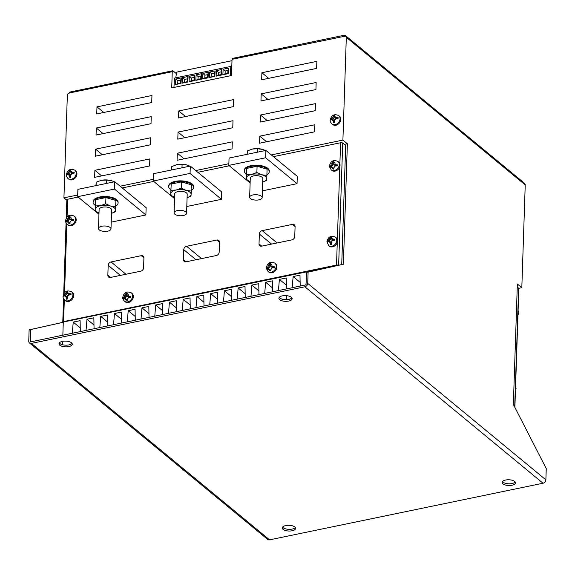 <?xml version="1.0" encoding="UTF-8"?>
<svg xmlns="http://www.w3.org/2000/svg" width="575" height="575" viewBox="0 0 575 575"><rect width="100%" height="100%" fill="white"/><g stroke="black" fill="none" stroke-linecap="round" stroke-linejoin="round"><path stroke-width="0.86" d="M101.761 226.241A6.253 2.702 1.9 0 1 110.989 228.908A6.253 2.702 1.9 0 1 107.712 231.157A6.253 2.702 1.9 0 1 98.483 228.491A6.253 2.702 1.9 0 1 101.761 226.241M98.483 228.491L99.116 209.465A6.253 2.702 1.9 0 1 102.393 207.216A6.253 2.702 1.9 0 1 111.622 209.875L110.989 228.908M95.27 205.383A12.506 5.398 1.9 0 1 93.1 202.206A12.506 5.398 1.9 0 1 99.647 197.714A12.506 5.398 1.9 0 1 118.105 203.04A12.506 5.398 1.9 0 1 115.733 206.058M93.1 202.206L93.121 201.502A12.506 5.398 1.9 0 1 99.669 197.009A12.506 5.398 1.9 0 1 118.127 202.335L118.105 203.04M95.953 185.61L96.19 182.196L101.372 180.306L106.504 180.061L111.528 180.701L114.346 181.808M106.504 180.061L106.389 183.454M115.618 182.469L116.488 183.188M96.19 182.196L96.075 185.588M100.546 180.5A10.163 4.384 1.9 0 1 100.647 180.471A10.163 4.384 1.9 0 1 101.372 180.306A10.163 4.384 1.9 0 1 111.528 180.701A10.163 4.384 1.9 0 1 112.01 180.852A10.163 4.384 1.9 0 1 112.075 180.873M95.083 210.989L95.213 209.278A10.163 4.384 1.9 0 0 99.001 212.915L95.083 210.989L95.608 199.697L105.922 197.563L115.92 200.488L115.388 211.772L111.507 213.332A10.163 4.384 -178.1 0 0 115.525 210.062A10.163 4.384 1.9 0 0 110.688 206.073L115.712 206.713M95.213 209.278L95.4 205.929L100.532 205.678L105.714 203.794L110.688 206.073A10.163 4.384 1.9 0 0 100.532 205.678A10.163 4.384 1.9 0 0 95.213 209.278M105.714 203.794L105.922 197.563M95.4 205.929L95.608 199.697M252.928 194.947A6.253 2.702 1.9 0 1 262.157 197.613A6.253 2.702 1.9 0 1 258.879 199.856A6.253 2.702 1.9 0 1 249.651 197.196A6.253 2.702 1.9 0 1 252.928 194.947M249.651 197.196L250.283 178.164A6.253 2.702 1.9 0 1 253.561 175.921A6.253 2.702 1.9 0 1 262.789 178.581L262.157 197.613M246.438 174.088A12.506 5.398 1.9 0 1 244.267 170.912A12.506 5.398 1.9 0 1 250.815 166.412A12.506 5.398 1.9 0 1 269.272 171.738A12.506 5.398 1.9 0 1 266.901 174.764M244.267 170.912L244.289 170.207A12.506 5.398 1.9 0 1 250.837 165.708A12.506 5.398 1.9 0 1 269.294 171.034L269.272 171.738M170.854 189.736A12.506 5.398 1.9 0 1 168.683 186.559A12.506 5.398 1.9 0 1 175.231 182.067A12.506 5.398 1.9 0 1 193.689 187.393A12.506 5.398 1.9 0 1 191.317 190.411M168.683 186.559L168.705 185.854A12.506 5.398 1.9 0 1 175.253 181.355A12.506 5.398 1.9 0 1 193.71 186.681L193.689 187.393M177.344 210.594A6.253 2.702 1.9 0 1 186.573 213.26A6.253 2.702 1.9 0 1 183.296 215.51A6.253 2.702 1.9 0 1 174.067 212.843A6.253 2.702 1.9 0 1 177.344 210.594M174.067 212.843L174.699 193.818A6.253 2.702 1.9 0 1 177.977 191.568A6.253 2.702 1.9 0 1 187.206 194.228L186.573 213.26M334.938 164.644L337.396 164.86L337.417 165.629A4.708 3.702 -50.5 0 1 337.324 165.852L335.132 166.053L333.752 167.922L333.895 169A4.708 3.702 -50.5 0 1 333.076 169.172L331.013 166.901L329.806 167.411A4.708 3.702 -50.5 0 1 329.727 167.224L329.604 166.47L331.15 165.428A1.567 1.229 -50.5 0 0 332.4 163.774L332.58 161.755L333.881 161.482L333.78 163.494A1.567 1.229 -50.5 0 0 334.938 164.644A2.264 1.782 129.5 0 0 335.06 163.99A2.264 1.782 129.5 0 0 333.816 162.337M333.076 169.172L333.098 168.41A1.876 1.481 -50.5 0 0 332.178 167.066L331.013 166.901M339.789 166.721A5.391 4.248 129.5 0 1 331.868 170.401L331.121 169.79A5.391 4.248 -50.5 0 0 336.246 169.733A5.391 4.248 -50.5 0 0 339.293 164.644A5.391 4.248 -50.5 0 0 337.985 161.467L338.732 162.078A5.391 4.248 129.5 0 1 339.882 163.882A5.391 4.248 129.5 0 1 340.041 165.262A5.391 4.248 129.5 0 1 339.789 166.721L337.367 239.603A5.391 4.248 129.5 0 1 337.525 240.982A5.391 4.248 129.5 0 1 337.273 242.442A5.391 4.248 129.5 0 1 329.353 246.122L328.613 245.511A5.391 4.248 -50.5 0 0 333.73 245.453A5.391 4.248 -50.5 0 0 336.785 240.364A5.391 4.248 -50.5 0 0 335.477 237.188L336.217 237.798A5.391 4.248 129.5 0 1 337.367 239.603M271.759 266.541L274.289 266.778L274.311 267.325A4.708 3.702 -50.5 0 1 274.117 267.763L272.047 267.95L270.674 269.891L270.789 270.66A4.708 3.702 -50.5 0 1 269.97 270.832L267.928 268.805L266.814 269.28A4.708 3.702 -50.5 0 1 266.62 268.848L266.541 268.403L268.137 267.282A1.567 1.229 -50.5 0 0 269.294 265.672L269.423 263.609L270.76 263.328L270.667 265.384A1.567 1.229 -50.5 0 0 271.759 266.541A2.264 1.782 129.5 0 0 271.968 265.643A2.264 1.782 129.5 0 0 270.71 263.997M269.97 270.832L269.984 270.3A1.876 1.481 -50.5 0 0 269.071 268.963L267.928 268.805M276.949 266.922A5.391 4.248 129.5 0 1 273.894 272.004A5.391 4.248 129.5 0 1 268.777 272.061L268.029 271.45A5.391 4.248 -50.5 0 0 273.154 271.386A5.391 4.248 -50.5 0 0 276.201 266.304A5.391 4.248 -50.5 0 0 274.893 263.127L275.641 263.738A5.391 4.248 129.5 0 1 276.949 266.922M334.887 239.66L334.88 240.156L332.393 240.451A1.567 1.229 -50.5 0 0 331.193 241.888L331.329 244.389L330.388 244.583L329.791 242.176A1.567 1.229 -50.5 0 0 328.663 241.227L327.067 241.773L327.067 241.277L328.713 239.789A1.567 1.229 -50.5 0 0 329.913 238.352L330.654 236.569L331.595 236.375L331.315 238.064A1.567 1.229 -50.5 0 0 332.443 239.013L334.916 239.186L334.887 239.66M63.243 295.428L63.207 296.398L64.81 295.852A1.567 1.229 129.5 0 1 65.931 296.801L66.528 299.208L67.469 299.014L67.333 296.513A1.567 1.229 129.5 0 1 68.54 295.076L71.027 294.781L71.056 293.811L68.583 293.638A1.567 1.229 129.5 0 1 67.462 292.682L67.735 291L66.793 291.194L66.06 292.977A1.567 1.229 129.5 0 1 64.853 294.407L63.243 295.428L63.401 296.276M68.727 216.38L68.547 218.399A1.567 1.229 129.5 0 1 67.297 220.053L65.751 221.095L65.866 221.849A4.708 3.702 129.5 0 0 65.945 222.036L68.324 221.691A1.876 1.481 129.5 0 1 69.244 223.035L69.216 223.79A4.708 3.702 129.5 0 0 70.035 223.625L69.891 222.547L71.278 220.678L73.471 220.477A4.708 3.702 129.5 0 0 73.564 220.254L73.535 219.478L71.084 219.262A1.567 1.229 129.5 0 1 69.92 218.119L70.028 216.107L68.727 216.38L69.446 216.976L69.381 218.802A1.876 1.481 129.5 0 1 67.677 220.836L65.888 221.21L65.866 221.849M125.86 293.329L125.724 295.392A1.567 1.229 129.5 0 1 124.545 297.016L122.957 298.109L123.05 298.633A4.708 3.702 129.5 0 0 123.222 299L125.501 298.684A1.876 1.481 129.5 0 1 126.421 300.021L126.399 300.553A4.708 3.702 129.5 0 0 127.226 300.38L127.111 299.611L128.484 297.678L130.525 297.491A4.708 3.702 129.5 0 0 130.748 296.98L130.733 296.52L128.167 296.262A1.567 1.229 129.5 0 1 127.097 295.104L127.19 293.056L125.86 293.329L126.622 293.962L126.558 295.794A1.876 1.481 129.5 0 1 124.854 297.828L123.064 298.195L123.05 298.633M133.357 296.643A5.391 4.248 -50.5 0 0 132.049 293.466L131.301 292.855A5.391 4.248 129.5 0 1 132.609 296.032A5.391 4.248 129.5 0 1 129.562 301.113A5.391 4.248 129.5 0 1 124.437 301.178L125.185 301.789A5.391 4.248 -50.5 0 0 130.302 301.731A5.391 4.248 -50.5 0 0 133.357 296.643M76.18 219.887A5.391 4.248 -50.5 0 0 74.872 216.703L74.132 216.092A5.391 4.248 129.5 0 1 75.44 219.269A5.391 4.248 129.5 0 1 72.385 224.358A5.391 4.248 129.5 0 1 67.268 224.415L68.008 225.026A5.391 4.248 -50.5 0 0 73.133 224.969A5.391 4.248 -50.5 0 0 76.18 219.887M73.672 295.6A5.391 4.248 -50.5 0 0 72.364 292.423L71.616 291.812A5.391 4.248 129.5 0 1 72.924 294.989A5.391 4.248 129.5 0 1 69.877 300.071A5.391 4.248 129.5 0 1 64.752 300.136L65.5 300.747A5.391 4.248 -50.5 0 0 70.617 300.689A5.391 4.248 -50.5 0 0 73.672 295.6M330.388 119.233L330.359 120.089L331.933 119.636A1.567 1.229 129.5 0 1 333.054 120.592L333.68 122.899L334.513 122.727L334.463 120.297A1.567 1.229 129.5 0 1 335.663 118.867L338.064 118.493L338.093 117.638L335.714 117.422A1.567 1.229 129.5 0 1 334.585 116.473L334.772 114.827L333.938 115L333.184 116.761A1.567 1.229 129.5 0 1 331.983 118.198L330.388 119.233L330.625 119.974M340.795 119.392A5.391 4.248 -50.5 0 0 339.487 116.208L338.747 115.597A5.391 4.248 129.5 0 1 340.055 118.773A5.391 4.248 129.5 0 1 337 123.862A5.391 4.248 129.5 0 1 331.876 123.92L332.623 124.531A5.391 4.248 -50.5 0 0 337.741 124.473A5.391 4.248 -50.5 0 0 340.795 119.392M66.535 173.858L66.506 174.714L68.08 174.261A1.567 1.229 129.5 0 1 69.201 175.21L69.819 177.524L70.653 177.352L70.603 174.922A1.567 1.229 129.5 0 1 71.81 173.485L74.204 173.118L74.233 172.263L71.853 172.047A1.567 1.229 129.5 0 1 70.732 171.098L70.919 169.452L70.085 169.625L69.331 171.386A1.567 1.229 129.5 0 1 68.123 172.823L66.535 173.858L66.772 174.592M76.942 174.017A5.391 4.248 -50.5 0 0 75.634 170.833L74.887 170.222A5.391 4.248 129.5 0 1 76.195 173.398A5.391 4.248 129.5 0 1 73.14 178.487A5.391 4.248 129.5 0 1 68.022 178.545L68.77 179.156A5.391 4.248 -50.5 0 0 73.888 179.098A5.391 4.248 -50.5 0 0 76.942 174.017M291.899 297.836A6.648 2.868 1.9 0 1 288.743 299.388A6.648 2.868 1.9 0 1 279.206 297.412M288.686 301.077A6.648 2.868 1.9 0 1 278.882 298.245A6.648 2.868 1.9 0 1 282.361 295.859A6.648 2.868 1.9 0 1 292.165 298.691A6.648 2.868 1.9 0 1 288.686 301.077M72.019 343.354A6.648 2.868 1.9 0 1 68.863 344.907A6.648 2.868 1.9 0 1 59.326 342.93M68.806 346.596A6.648 2.868 1.9 0 1 59.002 343.771A6.648 2.868 1.9 0 1 62.481 341.377A6.648 2.868 1.9 0 1 72.285 344.209A6.648 2.868 1.9 0 1 68.806 346.596M515.164 482.001A6.648 2.868 1.9 0 1 512.016 483.553A6.648 2.868 1.9 0 1 502.478 481.584M511.958 485.25A6.648 2.868 1.9 0 1 502.155 482.418A6.648 2.868 1.9 0 1 505.633 480.032A6.648 2.868 1.9 0 1 515.437 482.856A6.648 2.868 1.9 0 1 511.958 485.25M295.284 527.527A6.648 2.868 1.9 0 1 292.136 529.079A6.648 2.868 1.9 0 1 282.598 527.102M292.078 530.768A6.648 2.868 1.9 0 1 282.275 527.936A6.648 2.868 1.9 0 1 285.753 525.55A6.648 2.868 1.9 0 1 295.557 528.382A6.648 2.868 1.9 0 1 292.078 530.768M143.915 257.931A3.127 2.458 -50.5 0 0 143.153 256.083A3.127 2.458 -50.5 0 0 141.256 255.681L111.025 261.934A3.127 2.458 -50.5 0 0 108.179 265.327L107.856 275.195A3.127 2.458 -50.5 0 0 108.61 277.035A3.127 2.458 -50.5 0 0 110.508 277.445L140.746 271.184A3.127 2.458 -50.5 0 0 143.585 267.792L143.915 257.931M295.083 226.636A3.127 2.458 -50.5 0 0 294.321 224.789A3.127 2.458 -50.5 0 0 292.423 224.387L262.193 230.64A3.127 2.458 -50.5 0 0 259.347 234.032L259.023 243.901A3.127 2.458 -50.5 0 0 259.778 245.741A3.127 2.458 -50.5 0 0 261.675 246.15L291.913 239.89A3.127 2.458 -50.5 0 0 294.752 236.498L295.083 226.636M219.499 242.283A3.127 2.458 -50.5 0 0 218.737 240.436A3.127 2.458 -50.5 0 0 216.84 240.034L186.609 246.287A3.127 2.458 -50.5 0 0 183.763 249.679L183.439 259.548A3.127 2.458 -50.5 0 0 184.194 261.388A3.127 2.458 -50.5 0 0 186.092 261.798L216.329 255.537A3.127 2.458 -50.5 0 0 219.168 252.145L219.499 242.283M111.212 222.144L145.885 214.964L146.129 207.632L114.72 181.729L77.891 189.355L77.647 196.686L98.958 214.259M186.796 206.497L221.468 199.317L221.713 191.985L190.303 166.082L153.475 173.708L153.23 181.032L174.541 198.612M262.38 190.85L297.052 183.669L297.297 176.338L265.887 150.434L229.058 158.06L228.814 165.384L250.125 182.965M66.226 218.148L66.837 199.805A1.567 0.676 1.9 0 1 67.656 199.245L78.121 197.074M122.252 187.939L153.705 181.427M197.836 172.292L229.288 165.78M273.42 156.644L340.58 142.744A1.567 0.676 1.9 0 1 342.7 143.067L338.646 265.255L343.376 264.227L308.099 272.119L307.726 283.396L545.876 479.845L546.25 468.567L513.36 404.441L517.356 283.993L521.82 287.673L525.227 184.92L346.315 37.339L342.908 140.092L271.321 154.912M64.321 299.726L63.595 321.576L336.526 265.068L337.273 242.442M517.256 287.054L518.636 288.197A1.567 0.676 1.9 0 1 518.822 288.535L514.884 407.409M343.376 264.227L347.372 143.772L342.908 140.092M521.82 287.673L518.743 288.312M346.315 37.339A1.567 1.229 -50.5 0 0 345.934 36.412L524.853 183.993A1.567 1.229 129.5 0 1 525.227 184.92M62.855 322.352L30.77 329.533L30.36 341.931L306.037 284.862L306.446 272.457L338.646 265.255M62.84 322.331L29.124 329.87L28.75 341.147A3.127 2.458 -50.5 0 0 29.512 342.988A3.127 2.458 -50.5 0 0 31.402 343.397L269.56 539.846A3.127 2.458 129.5 0 1 267.662 539.436L29.512 342.988M66.822 200.229L63.933 197.843L67.347 95.091A1.567 1.229 -50.5 0 1 68.763 93.394L69.46 92.97A1.567 0.69 -101.7 0 1 69.891 92.05L172.68 70.775A1.567 0.69 78.3 0 0 172.256 71.688L69.46 92.97M337.827 265.442L63.279 322.022L62.847 335.211M63.257 322.712L62.97 322.474A1.567 0.676 -178.1 0 1 62.776 322.137A1.567 0.676 -178.1 0 1 63.595 321.576M338.481 265.291A1.567 0.676 -178.1 0 0 336.526 265.068M341.73 264.565L345.676 145.525L342.7 143.067M316.624 68.403L261.654 79.781L261.891 72.73L316.861 61.352L316.624 68.403M151.714 102.537L96.744 113.922L96.981 106.871L151.951 95.493L151.714 102.537M228.872 163.702L195.737 170.559M153.288 179.35L120.153 186.207M77.704 194.997L63.933 197.843M345.934 36.412A1.567 1.229 -50.5 0 0 344.986 36.211L232.034 59.311L231.495 75.526L171.717 87.903L172.256 71.688M96.047 135.06L96.277 128.017L151.247 116.639L151.017 123.683L96.047 135.06M178.502 117.99L178.732 110.946L233.702 99.568L233.472 106.612L178.502 117.99M260.957 100.927L261.187 93.876L316.157 82.498L315.927 89.542L260.957 100.927M95.342 156.206L95.572 149.162L150.542 137.777L150.312 144.828L95.342 156.206M177.797 139.136L178.027 132.092L232.997 120.707L232.767 127.758L177.797 139.136M260.252 122.065L260.482 115.022L315.459 103.637L315.222 110.688L260.252 122.065M94.638 177.352L94.875 170.301L149.845 158.923L149.608 165.967L94.638 177.352M177.093 160.281L177.33 153.23L232.3 141.853L232.063 148.896L177.093 160.281M259.548 143.211L259.785 136.16L314.755 124.782L314.518 131.833L259.548 143.211M344.31 36.074A1.567 0.69 78.3 0 1 344.741 35.154A1.567 0.69 78.3 0 1 345.101 35.276L522.524 181.628A1.567 0.69 78.3 0 1 523.049 182.512M176.388 73.657L173.046 70.897A1.567 0.69 78.3 0 0 172.68 70.775M62.639 341.349L62.531 344.734M80.313 331.595L80.112 320.656L73.241 322.079L72.313 333.248M71.516 342.801L71.422 343.908M94.056 328.749L93.854 317.81L86.983 319.233L86.056 330.402M107.798 325.903L107.597 314.963L100.726 316.387L99.798 327.556M121.541 323.057L121.339 312.117L114.468 313.54L113.541 324.717M135.283 320.21L135.082 309.278L128.211 310.694L127.283 321.871M149.026 317.364L148.824 306.432L141.953 307.855L141.026 319.024M162.768 314.525L162.567 303.586L155.696 305.009L154.768 316.178M176.511 311.679L176.309 300.739L169.438 302.162L168.511 313.332M190.253 308.832L190.052 297.893L183.181 299.316L182.253 310.486M203.996 305.986L203.794 295.047L196.923 296.47L195.996 307.647M217.738 303.14L217.537 292.208L210.666 293.631L209.738 304.8M231.481 300.301L231.279 289.362L224.408 290.785L223.481 301.954M245.223 297.455L245.022 286.515L238.151 287.938L237.223 299.108M258.966 294.608L258.764 283.669L251.893 285.092L250.966 296.262M272.708 291.762L272.507 280.823L265.636 282.246L264.708 293.423M286.451 288.916L286.249 277.977L279.378 279.4L278.451 290.576M286.645 299.64L286.573 295.665M300.193 286.07L299.992 275.137L293.121 276.561L292.193 287.73M291.396 297.282L291.302 298.389M306.101 282.871L305.936 284.884M181.017 83.418L175.519 84.554L175.842 79.034L181.341 77.891L181.017 83.418L180.464 82.994L175.519 84.554M173.938 87.443L174.477 78.099L230.819 66.434L230.28 75.778M187.781 82.017L182.282 83.152L182.606 77.632L188.104 76.497L187.781 82.017L187.227 81.6L182.282 83.152M189.046 81.758L189.362 76.231L194.86 75.095L194.544 80.615L189.046 81.758L191.238 80.766L191.403 78.006L194.149 77.438L193.991 80.198L191.238 80.766M195.809 80.356L196.125 74.836L201.624 73.693L201.3 79.221L195.809 80.356L198.001 79.364L198.159 76.604L200.912 76.037L200.747 78.797L198.001 79.364M202.565 78.955L202.889 73.435L208.387 72.292L208.064 77.819L202.565 78.955L204.765 77.97L204.923 75.203L207.668 74.635L207.51 77.395L204.765 77.97M209.329 77.553L209.652 72.033L215.143 70.897L214.827 76.417L209.329 77.553L211.521 76.568L211.686 73.808L214.432 73.241L214.274 76.001L211.521 76.568M216.092 76.159L216.408 70.632L221.907 69.496L221.583 75.016L216.092 76.159L218.284 75.167L218.443 72.407L221.195 71.839L221.037 74.599L218.284 75.167M222.848 74.757L223.172 69.237L228.67 68.094L228.347 73.622L222.848 74.757L225.048 73.765L225.206 71.005L227.959 70.438L227.793 73.198L225.048 73.765M308.099 272.119L306.446 272.457M30.77 329.533L29.124 329.87M545.876 479.845A3.127 2.458 129.5 0 1 543.037 483.23L304.879 286.781L31.402 343.397M304.879 286.781A3.127 2.458 -50.5 0 0 307.726 283.396M543.037 483.23L269.56 539.846M232.034 59.311A1.567 0.69 -101.7 0 1 232.465 58.398L344.741 35.154M231.775 67.218L230.819 66.434M175.778 77.833L176.618 72.141L231.991 60.677M177.718 83.569L177.876 80.802L175.842 79.034M177.876 80.802L180.629 80.234L181.341 77.891M180.629 80.234L180.464 82.994M184.482 82.167L184.64 79.407L182.606 77.632M184.64 79.407L187.385 78.84L188.104 76.497M187.385 78.84L187.227 81.6M193.991 80.198L194.544 80.615M194.149 77.438L194.86 75.095M191.403 78.006L189.362 76.231M200.747 78.797L201.3 79.221M200.912 76.037L201.624 73.693M198.159 76.604L196.125 74.836M207.51 77.395L208.064 77.819M207.668 74.635L208.387 72.292M204.923 75.203L202.889 73.435M214.274 76.001L214.827 76.417M214.432 73.241L215.143 70.897M211.686 73.808L209.652 72.033M221.037 74.599L221.583 75.016M221.195 71.839L221.907 69.496M218.443 72.407L216.408 70.632M227.793 73.198L228.347 73.622M227.959 70.438L228.67 68.094M225.206 71.005L223.172 69.237M103.759 112.47L96.981 106.871M268.669 78.329L261.891 72.73M103.062 133.608L96.277 128.017M185.517 116.538L178.732 110.946M267.972 99.468L261.187 93.876M102.357 154.754L95.572 149.162M184.812 137.684L178.027 132.092M267.267 120.613L260.482 115.022M101.66 175.9L94.875 170.301M184.115 158.829L177.33 153.23M266.57 141.759L259.785 136.16M203.931 302.249L196.923 296.47M190.188 305.095L183.181 299.316M176.446 307.941L169.438 302.162M162.703 310.78L155.696 305.009M148.961 313.627L141.953 307.855M135.218 316.473L128.211 310.694M121.476 319.319L114.468 313.54M107.733 322.165L100.726 316.387M93.991 325.012L86.983 319.233M80.248 327.851L73.241 322.079M217.673 299.402L210.666 293.631M231.416 296.556L224.408 290.785M245.158 293.71L238.151 287.938M258.901 290.871L251.893 285.092M272.643 288.025L265.636 282.246M286.386 285.178L279.378 279.4M300.128 282.332L293.121 276.561M68.274 174.261L68.957 174.333A1.991 1.567 129.5 0 1 70.143 175.792L70.085 177.467M70.847 169.733L70.337 169.833L70.279 171.566A1.991 1.567 129.5 0 1 68.475 173.722L66.786 174.074M74.225 172.529L72.594 172.867A1.991 1.567 129.5 0 1 70.977 171.968L70.775 171.321M332.134 119.643L332.81 119.708A1.991 1.567 129.5 0 1 333.996 121.167L333.946 122.842M334.7 115.108L334.197 115.208L334.14 116.941A1.991 1.567 129.5 0 1 332.328 119.097L330.647 119.449M338.078 117.904L336.454 118.242A1.991 1.567 129.5 0 1 334.83 117.35L334.636 116.696M347.372 143.772L344.317 144.404M153.23 181.032L190.059 173.413L190.303 166.082M190.059 173.413L221.468 199.317M77.647 196.686L114.475 189.06L145.885 214.964M114.475 189.06L114.72 181.729M228.814 165.384L265.643 157.766L297.052 183.669M265.643 157.766L265.887 150.434M124.358 298.526L126.399 300.553M67.153 221.526L69.216 223.79M65.176 295.881L65.859 296.06A1.876 1.481 129.5 0 1 66.772 297.404L66.714 299.165M67.649 291.202L66.973 291.345L66.916 293.178A1.876 1.481 129.5 0 1 65.205 295.212L63.422 295.579M71.048 293.998L69.331 294.357A1.876 1.481 129.5 0 1 67.872 293.703L67.57 293.07M69.963 216.868L69.446 216.976M73.542 219.621L71.796 219.988A1.876 1.481 129.5 0 1 70.344 219.334L70.035 218.701M127.14 293.854L126.622 293.962M130.733 296.614L128.972 296.973A1.876 1.481 129.5 0 1 127.521 296.319L127.212 295.687M330.575 244.54L330.632 242.779A1.876 1.481 -50.5 0 0 329.712 241.435L329.029 241.263M331.423 238.445L331.732 239.078A1.876 1.481 -50.5 0 0 333.184 239.732L334.902 239.38M327.254 241.651L327.283 240.954L329.065 240.587A1.876 1.481 -50.5 0 0 330.769 238.553L330.654 236.569M330.833 236.72L331.509 236.577M270.782 265.966L271.084 266.599A1.876 1.481 -50.5 0 0 272.543 267.253L274.297 266.893M266.62 268.848L268.417 268.108A1.876 1.481 -50.5 0 0 270.128 266.074L270.185 264.241L269.423 263.609M270.185 264.241L270.71 264.133M333.895 164.076L334.197 164.709A1.876 1.481 -50.5 0 0 335.656 165.363L337.396 165.003M329.727 167.224L329.748 166.585L331.531 166.218A1.876 1.481 -50.5 0 0 333.241 164.177L333.299 162.351L332.58 161.755M333.299 162.351L333.823 162.243M181.298 188.147L186.271 190.426L191.295 191.065L191.504 184.841L181.506 181.916L181.298 188.147L176.115 190.03A10.163 4.384 1.9 0 1 186.271 190.426A10.163 4.384 1.9 0 1 191.108 194.415L190.972 196.125L187.091 197.685A10.163 4.384 -178.1 0 0 191.108 194.415L191.295 191.065M170.667 195.342L170.797 193.631A10.163 4.384 1.9 0 0 174.584 197.268L170.667 195.342L171.192 184.05L181.506 181.916M170.983 190.282L176.115 190.03A10.163 4.384 1.9 0 0 170.797 193.631L171.192 184.05M176.13 164.853A10.163 4.384 1.9 0 1 176.23 164.824A10.163 4.384 1.9 0 1 176.956 164.658A10.163 4.384 1.9 0 1 187.112 165.054A10.163 4.384 1.9 0 1 187.594 165.205A10.163 4.384 1.9 0 1 187.658 165.226M171.537 169.963L171.774 166.549L176.956 164.658L182.088 164.414L187.112 165.054L189.93 166.161M191.202 166.822L192.072 167.541M171.774 166.549L171.659 169.941M182.088 164.414L181.973 167.807M251.713 149.205A10.163 4.384 1.9 0 1 251.814 149.177A10.163 4.384 1.9 0 1 252.54 149.011A10.163 4.384 1.9 0 1 262.696 149.407A10.163 4.384 1.9 0 1 263.178 149.558A10.163 4.384 1.9 0 1 263.242 149.579M247.121 154.316L247.358 150.902L252.54 149.011L257.672 148.76L262.696 149.407L265.521 150.513M266.786 151.175L267.655 151.893M247.358 150.902L247.243 154.294M257.672 148.76L257.557 152.159M256.881 172.5L261.855 174.778L266.879 175.418L267.088 169.194L257.09 166.268L256.881 172.5L251.699 174.383A10.163 4.384 1.9 0 1 261.855 174.778A10.163 4.384 1.9 0 1 266.692 178.768L266.556 180.478L262.674 182.038A10.163 4.384 -178.1 0 0 266.692 178.768L266.879 175.418M246.251 179.695L246.38 177.984A10.163 4.384 1.9 0 0 250.168 181.621L246.251 179.695L246.776 168.403L257.09 166.268M246.567 174.635L251.699 174.383A10.163 4.384 1.9 0 0 246.38 177.984L246.776 168.403M517.996 313.555A5.391 4.248 -50.5 0 0 518.204 312.232A5.391 4.248 -50.5 0 0 518.082 310.974M515.48 389.275A5.391 4.248 -50.5 0 0 515.696 387.945A5.391 4.248 -50.5 0 0 515.567 386.688M331.15 165.428A2.264 1.782 129.5 0 1 331.071 164.809A2.264 1.782 129.5 0 1 332.443 162.624M268.137 267.282A2.264 1.782 129.5 0 1 267.979 266.469A2.264 1.782 129.5 0 1 269.337 264.292M332.393 240.451A2.264 1.782 129.5 0 1 331.193 241.888M329.791 242.176A2.264 1.782 129.5 0 1 328.663 241.227M66.06 292.977A2.264 1.782 -50.5 0 0 64.853 294.407M68.583 293.638A2.264 1.782 -50.5 0 0 67.462 292.682M68.583 217.249A2.264 1.782 -50.5 0 0 67.218 219.434A2.264 1.782 -50.5 0 0 67.297 220.053M71.084 219.262A2.264 1.782 -50.5 0 0 71.199 218.615A2.264 1.782 -50.5 0 0 69.963 216.962M125.774 294.005A2.264 1.782 -50.5 0 0 124.387 296.197A2.264 1.782 -50.5 0 0 124.545 297.016M128.167 296.262A2.264 1.782 -50.5 0 0 128.376 295.37A2.264 1.782 -50.5 0 0 127.147 293.724M333.184 116.761A2.264 1.782 -50.5 0 0 331.983 118.198M335.714 117.422A2.264 1.782 -50.5 0 0 334.585 116.473M69.331 171.386A2.264 1.782 -50.5 0 0 68.123 172.823M71.853 172.047A2.264 1.782 -50.5 0 0 70.732 171.098M339.882 163.882L340.58 142.744M67.656 199.245L67.067 216.94M66.837 224.006L64.558 292.661M64.81 295.852A2.264 1.782 -50.5 0 0 65.931 296.801M331.933 119.636A2.264 1.782 -50.5 0 0 333.054 120.592M68.08 174.261A2.264 1.782 -50.5 0 0 69.201 175.21M70.603 174.922A2.264 1.782 -50.5 0 0 71.81 173.485M70.143 175.792L69.216 175.411M68.475 173.722L67.929 172.881M70.279 171.566L69.352 171.185M72.594 172.867L72.055 172.026M334.463 120.297A2.264 1.782 -50.5 0 0 335.663 118.867M333.996 121.167L333.069 120.786M332.328 119.097L331.789 118.256M334.14 116.941L333.213 116.56M336.454 118.242L335.908 117.401M514.69 407.043L518.636 288.197M219.499 242.219L216.84 240.034M186.149 261.783L183.439 259.548M195.974 259.749L183.763 249.679M201.53 258.599L186.609 246.287M295.083 226.572L292.423 224.387M261.733 246.136L259.023 243.901M271.558 244.102L259.347 234.032M277.114 242.952L262.193 230.64M143.915 257.866L141.256 255.681M110.565 277.43L107.856 275.195M120.391 275.396L108.179 265.327M125.947 274.246L111.025 261.934M67.333 296.513A2.264 1.782 -50.5 0 0 68.54 295.076M66.772 297.404L65.945 297.002M65.205 295.212L64.666 294.472M66.916 293.178L66.082 292.776M69.331 294.357L68.784 293.617M69.244 223.035L68.734 222.784M67.677 220.836L67.131 220.096M69.381 218.802L68.547 218.399M71.796 219.988L71.25 219.248M126.421 300.021L126.033 299.834M124.854 297.828L124.308 297.095M126.558 295.794L125.724 295.392M128.972 296.973L128.433 296.24M328.713 239.789A2.264 1.782 129.5 0 1 329.913 238.352M331.315 238.064A2.264 1.782 129.5 0 1 332.443 239.013M330.632 242.779L329.798 242.377M333.184 239.732L332.645 238.992M330.769 238.553L329.942 238.151M329.065 240.587L328.519 239.847M272.543 267.253L271.997 266.52M270.128 266.074L269.294 265.672M268.417 268.108L267.878 267.375M269.984 270.3L269.596 270.113M335.656 165.363L335.11 164.623M333.241 164.177L332.4 163.774M331.531 166.218L330.984 165.478M333.098 168.41L332.587 168.166M518.097 310.565L518.585 312.901L517.938 315.308M515.581 386.285L516.07 388.621L515.423 391.029M331.121 169.79L329.439 165.938C330.661 160.993 333.514 159.505 337.985 161.467M268.029 271.45L266.347 267.598C267.569 262.653 270.423 261.165 274.893 263.127M328.613 245.511L326.923 241.658C328.152 236.713 330.999 235.225 335.477 237.188M71.616 291.812C67.146 289.85 64.292 291.338 63.07 296.283C62.804 297.232 63.365 298.518 64.752 300.136M74.132 216.092C69.654 214.13 66.808 215.618 65.579 220.563C65.32 221.512 65.881 222.798 67.268 224.415M131.301 292.855C126.831 290.893 123.977 292.38 122.755 297.325C122.489 298.274 123.05 299.561 124.437 301.178M338.747 115.597C334.269 113.634 331.423 115.122 330.194 120.067C329.935 121.016 330.496 122.302 331.876 123.92M74.887 170.222C70.416 168.259 67.562 169.747 66.333 174.692C66.075 175.641 66.635 176.928 68.022 178.545M66.067 222.899L63.717 293.868M63.559 298.619L62.776 322.137"/></g></svg>
